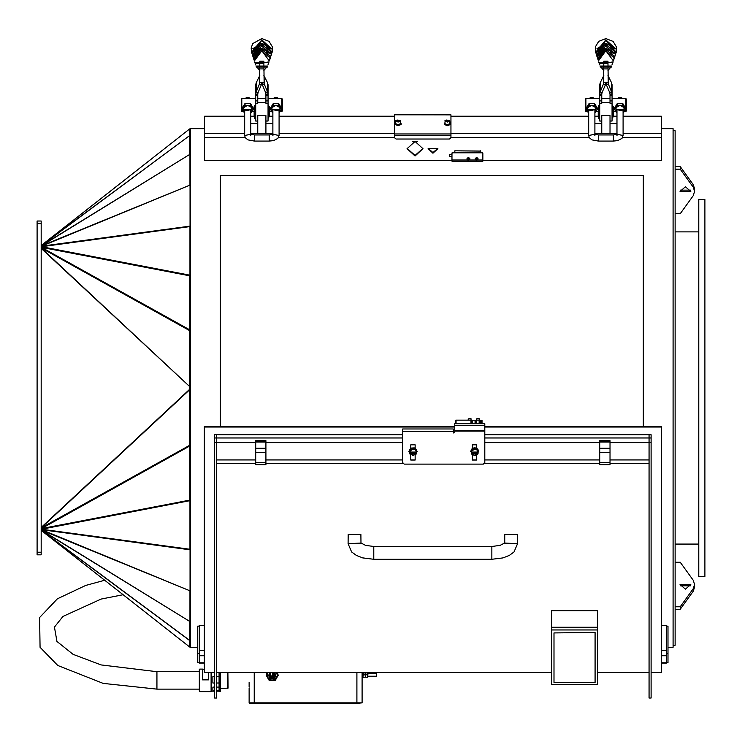 <?xml version="1.0" encoding="UTF-8"?>
<svg xmlns="http://www.w3.org/2000/svg" width="742" height="742" viewBox="0 0 742 742"><rect width="100%" height="100%" fill="white"/><g stroke="black" fill="none" stroke-linecap="round" stroke-linejoin="round"><path stroke-width="1.11" d="M227.859 672.438L228.054 688.122L220.346 688.595M227.581 672.438L227.581 688.595M220.346 672.438L220.346 691.414L219.066 691.414L219.066 672.438M211.618 672.438L211.618 691.164L214.596 691.164M214.596 687.129L212.898 687.129L212.898 690.756L214.596 690.756M214.596 676.472L212.898 676.472L212.898 683.039L214.596 683.039M212.898 672.438L214.596 672.66M211.099 672.438L211.099 691.674L199.802 691.674L199.292 691.164L199.292 669.59L199.802 669.08L199.802 691.674M208.688 672.438L208.688 679.895L202.473 679.895L202.473 669.08L199.802 669.08M199.292 671.26L199.292 689.494M249.099 687.092L249.099 682.473M204.486 128.635L190.564 128.635L190.564 647.274L197.65 647.274M551.464 629.995L551.464 684.69L597.672 684.486L597.672 629.995L551.464 629.995L551.464 610.629L597.672 610.629L597.672 629.995M41.209 552.28L37.1 552.28L37.1 554.849L41.209 554.849L41.209 221.06L37.1 221.06L37.1 223.63L41.209 223.63M189.609 646.931L41.218 530.391L41.209 527.497L189.609 389.383L190.564 389.615M41.571 245.89L41.302 245.481L189.859 135.415L41.45 245.556L189.859 154.355L41.561 245.797L189.971 185.12L41.608 246.186L190.008 226.097L189.971 226.616L41.561 246.706L189.971 275.199L189.859 275.829L41.45 247.336L189.859 329.949L189.702 330.635L41.302 248.032L189.609 386.526L41.209 248.412L41.209 245.528L189.702 128.932L41.209 245.528L41.589 246.01M190.564 445.126L189.702 445.274L189.702 389.763L41.302 527.877L189.702 445.274L189.859 445.97L190.564 445.515M190.564 499.635L189.859 500.089L189.859 445.97L41.45 528.573L189.859 500.089L189.971 500.711L190.564 499.96M190.564 548.542L189.971 549.293L189.971 500.711L41.561 529.204L189.971 549.293L190.008 549.813L190.564 548.792M190.564 589.38L190.008 590.4L190.008 549.813L41.608 529.723L189.971 590.79L190.564 589.584M190.564 620.108L189.971 621.314L189.971 590.79L41.561 530.113L189.859 621.555L190.564 620.266M190.304 639.678L189.859 640.494L189.859 621.555L41.45 530.354L189.859 640.494L189.702 646.978L190.444 645.883M254.803 117.338L254.803 118.488L255.424 118.488L255.424 105.531L254.803 105.531L254.803 117.338L255.424 117.338M268.001 105.086L268.623 105.086L268.001 105.271M268.001 118.006L268.623 118.006L268.623 105.679L268.001 105.679M241.818 98.621L241.298 99.131L241.298 110.938L241.818 111.458L241.818 98.621L255.684 98.621M268.001 98.621L281.867 98.621L281.867 111.458L280.188 111.458M281.867 111.458L282.387 110.938L282.387 99.131L281.867 98.621M269.541 107.219L269.29 116.902L269.541 107.219M269.29 106.635L268.669 106.635L268.669 116.902L269.29 116.902M254.135 106.978L254.756 106.635L254.756 116.902L254.135 116.902L254.135 106.978M254.135 106.635L254.135 116.902M265.951 121.011L268.001 121.011L268.001 94.215L267.454 91.711L265.673 92.657L265.951 94.215L268.001 94.215L268.001 84.709L268.001 94.215M257.734 121.011L255.684 121.011L255.684 84.709L255.684 94.215L256.231 91.711L258.012 92.657L257.734 94.215L255.684 94.215M259.783 61.261L259.783 63.302L263.892 63.302L263.892 61.178L259.783 61.261M255.684 103.286L257.734 103.286L257.734 94.215M259.783 75.536L256.231 82.65L256.231 91.711L259.514 83.892L259.783 63.302M263.892 75.536L267.454 82.65L267.454 91.711L264.171 83.892L263.892 63.302M268.001 103.286L265.951 103.286L265.951 94.215M265.951 464.668L265.951 440.618L255.684 440.618L255.684 464.668M598.859 117.338L598.859 118.488L599.471 118.488L599.471 105.531L598.859 105.531L598.859 117.338L599.471 117.338M612.057 105.086L612.669 105.086L612.057 105.271M612.057 118.006L612.669 118.006L612.669 105.679L612.057 105.679M585.865 98.621L585.355 99.131L585.355 110.938L585.865 111.458L585.865 98.621L599.731 98.621M612.057 98.621L625.914 98.621L625.914 111.458L624.235 111.458M625.914 111.458L626.433 110.938L626.433 99.131L625.914 98.621M613.597 107.219L613.337 116.902L613.597 107.219M613.337 106.635L612.725 106.635L612.725 116.902L613.337 116.902M598.191 106.978L598.803 106.635L598.803 116.902L598.191 116.902L598.191 106.978M598.191 106.635L598.191 116.902M609.998 121.011L612.057 121.011L612.057 94.215L611.501 91.711L609.72 92.657L609.998 94.215L612.057 94.215L612.057 84.709L612.057 94.215M601.781 121.011L599.731 121.011L599.731 84.709L599.731 94.215L600.278 91.711L602.059 92.657L601.781 94.215L599.731 94.215M603.84 61.261L603.84 63.302L607.948 63.302L607.948 61.178L603.84 61.261M599.731 103.286L601.781 103.286L601.781 94.215M603.84 75.536L600.278 82.65L600.278 91.711L603.561 83.892L603.84 63.302M607.948 75.536L611.501 82.65L611.501 91.711L608.217 83.892L607.948 63.302M612.057 103.286L609.998 103.286L609.998 94.215M609.998 464.668L609.998 440.618L599.731 440.618L599.731 464.668M402.674 431.334L402.674 428.969L453.251 428.969L453.251 431.334L402.674 431.334L402.674 462.6L404.214 464.13L483.292 464.13L484.832 462.6L484.832 423.719L454.79 423.719L454.772 432.512L453.538 432.948L453.251 431.334M216.655 434.756L214.596 434.756L214.596 698.027L216.655 698.027L216.655 434.747L402.674 434.747M651.077 672.438L661.354 672.438L661.354 426.696L484.832 426.696M454.79 426.696L204.328 426.696L204.328 672.438L214.596 672.438M649.027 459.91L649.027 698.027L651.077 698.027L651.077 434.756L649.027 434.756L649.027 459.91L609.998 459.91M661.354 625.46L666.483 625.46L666.483 663.06L661.354 663.06M204.328 663.06L199.19 663.06L199.19 625.46L204.328 625.46M673.059 130.685L675.118 130.685L675.118 645.225L673.059 645.225M450.969 133.894L450.969 137.604L449.429 139.014L396.024 139.014L394.484 137.604L394.484 114.871L450.969 114.954L450.969 133.894L394.484 133.894M482.81 160.495L661.512 160.495L661.512 116.188L623.094 116.188M244.637 116.188L204.486 116.188L204.486 160.495L451.999 160.495M220.346 426.696L220.346 175.529L643.277 175.529L643.277 426.696M668.023 647.274L673.059 647.274L673.059 128.635L661.512 128.635M704.9 199.496L704.9 576.413L698.741 576.413L698.741 199.496L704.9 199.496M376.5 676.212L376.5 673.133L376.5 676.212L368.032 676.212M362.077 677.752L362.894 677.752L362.894 672.438M368.032 672.438L367.624 677.26L367.624 674.719L365.871 674.719L365.463 676.927L365.463 672.438M449.429 154.911L449.429 156.339L451.999 156.339M451.999 161.042L451.999 153.371L452.509 152.898L482.291 152.898L482.81 153.371L482.291 152.49L480.751 152.49L480.751 151.071L480.751 152.49L454.818 152.258L454.818 150.83L480.751 151.071M482.81 153.371L482.81 161.209L451.999 161.209M104.743 580.272L85.701 585.429L57.412 598.803L39.623 617.548L40.04 647.265L57.802 665.5L103.101 683.41L156.933 689.105L156.933 671.649L101.079 664.953L73.078 654.342L56.986 641.45L54.435 627.111L62.949 616.435L101.079 599.091L123.135 594.722M249.099 702.813L254.237 703.397L254.237 702.897L249.099 702.813L249.099 688.595L249.099 702.813L249.655 703.342L356.939 703.397L356.939 702.897L254.237 702.897L254.237 672.438M273.167 134.283L279.048 135.471L277.907 138.337L273.622 140.6L269.29 141.091L269.29 134.923L254.395 134.923L254.395 141.091L247.884 139.848L245.231 137.595L244.637 135.471L244.637 109.566L250.805 109.566L250.805 134.395M617.214 134.283L623.094 135.471L621.954 138.337L617.669 140.6L613.337 141.091L613.337 134.923L598.442 134.923L598.442 141.091L591.94 139.848L589.278 137.595L588.694 135.471L588.694 109.566L594.852 109.566L594.852 134.395M373.782 555.953L373.782 559.301L362.615 557.873L356.336 555.433L351.625 551.927L348.109 543.663L360.946 543.663L360.779 542.903L365.565 545.37L373.782 546.455L373.782 555.953M491.89 555.953L491.89 559.301L503.067 557.873L509.337 555.433L514.048 551.927L517.573 543.663L504.727 543.663L504.903 542.903L500.108 545.37L491.89 546.455L491.89 555.953M356.939 672.438L356.939 702.897L362.077 702.813L356.939 703.397L362.077 702.813L362.077 672.438M479.286 418.878L476.466 418.878L479.156 418.711L479.286 420.167M471.068 418.878L468.248 418.878L470.938 418.711L471.068 420.167M395.894 120.538L395.514 123.673L398.083 124.693L400.643 123.673L400.43 120.584L397.146 119.981L395.542 120.881L398.083 122.096L400.643 121.076L400.263 120.538M445.191 120.538L444.81 123.673L447.38 124.693L449.94 123.673L449.726 120.584L446.443 119.981L444.838 120.881L447.38 122.096L449.94 121.076L449.559 120.538M467.052 158.834L467.274 159.864L468.564 160.411L469.844 159.113L468.434 157.814L467.015 159.113L469.807 158.834M475.27 158.834L475.492 159.864L476.781 160.411L478.061 159.113L476.642 157.814L475.232 159.113L478.024 158.834M254.395 134.923L250.286 134.154L250.805 135.471M269.29 134.923L273.399 134.154L272.88 135.471M598.442 134.923L594.342 134.154L594.852 135.471M613.337 134.923L617.446 134.154L616.936 135.471M190.564 136.704L189.859 135.415L189.859 154.364L190.564 155.644M261.843 38.603L269.058 41.348L272.305 46.765L272.147 52.283L272.537 49.649L261.843 39.836L251.538 52.283L251.158 47.961L252.744 43.555L261.843 38.603M616.185 52.32L615.628 53.739L616.175 52.357L605.889 39.929L595.613 52.357L595.427 46.765L598.673 41.348L605.889 38.603L613.105 41.348L616.352 46.765L616.194 52.283L616.583 49.649L605.889 39.836L595.603 52.32M407.061 148.715L415.028 141.407L422.986 148.715L415.028 156.015L407.061 148.715M253.606 58.692L260.609 48.647L270.431 56.448L270.079 58.692L270.44 56.401L260.609 48.508L253.606 58.692L254.506 61.122L254.014 59.944L260.665 50.391L270.014 57.811L269.671 59.944L270.079 58.692M252.41 54.973L260.433 43.472L271.683 52.413L271.275 54.973L271.693 52.357L260.423 43.333L252.41 54.973L253.319 57.459L252.809 56.225L260.488 45.216L271.266 53.767L270.876 56.225L271.275 54.973M597.653 58.692L604.656 48.647L614.478 56.448L614.126 58.692L614.487 56.401L604.656 48.508L597.653 58.692L598.562 61.122L598.061 59.944L604.721 50.391L614.061 57.811L613.727 59.944L614.126 58.692M596.457 54.973L604.48 43.472L615.73 52.413L615.331 54.973L615.739 52.357L604.48 43.333L596.457 54.973L597.366 57.459L596.856 56.225L604.535 45.216L615.313 53.767L614.923 56.225L615.331 54.973M278.12 675.174L276.534 672.438L278.12 675.174L277.443 672.438L278.12 675.285L276.46 672.438L277.35 675.341L275.838 678.976L272.212 680.479L268.502 678.902L267.074 675.341L267.955 672.438L266.304 675.285L266.972 672.438L266.304 675.174L267.881 672.438L266.304 675.137M219.066 690.756L216.655 690.756M219.066 687.129L216.655 687.129M219.066 683.039L216.655 683.039M219.066 676.472L216.655 676.472M219.066 672.66L216.655 672.66M202.473 679.635L208.688 679.635M468.063 158.584L468.805 158.584L468.805 159.762L468.063 159.762L468.063 158.584M467.015 158.556L468.434 157.258L469.844 158.556M467.775 159.029L468.063 159.762M468.063 159.493L468.805 159.762M468.805 159.493L469.083 159.029M249.099 687.927L249.099 688.595M554.024 632.926L595.112 632.472L554.024 632.926L554.024 682.473L595.112 682.473L595.112 632.926M37.1 552.28L37.1 223.63M189.702 135.35L189.702 128.932L190.564 130.202M190.564 186.325L189.971 185.12L189.971 154.596L190.564 155.801M190.564 227.117L190.008 226.097L190.008 185.509L190.564 186.53M190.564 275.95L189.971 275.199L189.971 226.616L190.564 227.367M190.564 330.394L189.859 329.949L189.859 275.829L190.564 276.274M190.564 386.294L189.702 386.146L189.702 330.635L190.564 330.784M190.564 389.383L189.609 389.383L189.609 386.526L190.564 386.526M190.249 639.78L190.564 639.205M189.702 640.559L41.302 530.428L41.571 530.02M41.209 530.382L41.589 529.899M267.945 64.897L268.919 62.291L254.766 62.291L255.74 64.897M268.437 63.775L268.715 61.985L255.248 63.775M263.892 70.518L267.714 66.01L255.971 66.01L259.783 70.518M267.37 67.077L256.315 67.077M268.623 108.239L268.001 108.239M279.048 110.957L272.583 109.677L272.88 110.957M279.048 135.471L279.048 109.566L272.88 109.566L272.88 134.395M279.048 112.867L279.966 111.819L279.966 107.544L281.301 109.519L281.301 107.729L278.63 103.453L273.297 103.453L273.297 105.253L278.63 105.253L279.966 107.544L275.959 105.401L271.962 107.544L273.297 105.253M272.88 113.22L271.962 111.819L272.88 112.867M250.805 110.957L251.102 109.677L244.637 110.957M250.805 112.867L251.723 111.819L250.805 113.22M242.384 109.519L245.055 105.253L247.717 105.401L243.719 107.544L243.719 111.819L242.384 109.519L242.384 107.729L245.055 103.453L247.717 103.296L250.388 103.453L253.059 107.729L253.059 109.519L251.723 111.819L251.723 107.544L253.059 109.519M278.881 98.621L275.959 98.12L273.047 98.621M250.638 98.621L247.717 98.12L244.804 98.621M272.88 133.347L265.951 133.347L265.951 115.437L257.734 115.437L257.734 133.347L250.805 133.347M265.951 133.347L257.734 133.347M272.88 116.234L269.541 116.234M253.885 116.234L250.805 116.234M272.88 123.775L265.951 123.775M257.734 123.775L250.805 123.775M256.231 82.65L255.684 84.709M258.012 92.657L261.295 84.829L259.514 83.892L259.514 76.686M259.783 82.334L261.843 82.334L261.295 84.829M263.892 82.334L261.843 82.334L262.39 84.829L264.171 83.892L264.171 76.686M267.454 82.65L268.001 84.709M265.673 92.657L262.39 84.829M244.637 113.22L243.719 111.819L244.637 112.867M250.388 105.253L251.723 107.544L247.717 105.401L250.388 105.253L250.388 103.453M245.055 105.253L245.055 103.453M278.63 103.453L278.63 105.253M273.297 103.453L270.626 107.729L270.626 109.519L271.962 107.544L271.962 111.819L270.626 109.519M281.301 109.519L279.048 113.22M611.992 64.897L612.966 62.291L598.822 62.291L599.786 64.897M612.484 63.775L612.771 61.985L599.295 63.775M607.948 70.518L611.77 66.01L600.018 66.01L603.84 70.518M611.417 67.077L600.361 67.077M612.669 108.239L612.057 108.239M623.094 110.957L616.639 109.677L616.936 110.957M623.094 135.471L623.094 109.566L616.936 109.566L616.936 134.395M623.094 112.867L624.013 111.819L624.013 107.544L625.348 109.519L625.348 107.729L622.677 103.453L617.344 103.453L617.344 105.253L622.677 105.253L624.013 107.544L620.015 105.401L616.008 107.544L617.344 105.253M616.936 113.22L616.008 111.819L616.936 112.867M594.852 110.957L595.149 109.677L588.694 110.957M594.852 112.867L595.77 111.819L594.852 113.22M586.43 109.519L589.102 105.253L591.773 105.401L587.766 107.544L587.766 111.819L586.43 109.519L586.43 107.729L589.102 103.453L591.773 103.296L594.435 103.453L597.106 107.729L597.106 109.519L595.77 111.819L595.77 107.544L597.106 109.519M622.928 98.621L620.015 98.12L617.103 98.621M594.685 98.621L591.773 98.12L588.851 98.621M616.936 133.347L609.998 133.347L609.998 115.437L601.781 115.437L601.781 133.347L594.852 133.347M609.998 133.347L601.781 133.347M616.936 116.234L613.597 116.234M597.931 116.234L594.852 116.234M616.936 123.775L609.998 123.775M601.781 123.775L594.852 123.775M600.278 82.65L599.731 84.709M602.059 92.657L605.342 84.829L603.561 83.892L603.561 76.686M603.84 82.334L605.889 82.334L605.342 84.829M607.948 82.334L605.889 82.334L606.446 84.829L608.217 83.892L608.217 76.686M611.501 82.65L612.057 84.709M609.72 92.657L606.446 84.829M588.694 113.22L587.766 111.819L588.694 112.867M594.435 105.253L595.77 107.544L591.773 105.401L594.435 105.253L594.435 103.453M589.102 105.253L589.102 103.453M622.677 103.453L622.677 105.253M617.344 103.453L614.673 107.729L614.673 109.519L616.008 107.544L616.008 111.819L614.673 109.519M625.348 109.519L623.094 113.22M412.645 455.597L408.963 451.553L415.121 448.038L417.18 451.553L413.498 455.597M416.41 451.414L416.41 450.106L416.41 451.915L414.861 449.262L416.41 449.698L413.071 447.788L411.281 448.762L409.732 449.698L411.281 449.262L409.732 451.915L409.732 450.106L409.732 452.193L410.827 454.503M415.121 447.918L410.762 448.075L410.762 444.829L415.121 444.829L415.121 447.918L417.18 451.498M408.963 451.498L410.762 448.075M413.071 455.523L416.021 452.601L410.113 452.601L413.071 455.523M415.316 454.503L416.41 452.193L416.41 453.918L415.149 454.67M416.41 451.692L416.41 453.918M414.62 449.123L411.522 449.123L413.071 448.196L414.861 449.262M413.804 455.43L412.329 455.43M409.732 453.918L409.732 452.193L409.732 453.918L410.985 454.67M474.259 455.597L470.586 451.553L476.744 448.038L478.803 451.553L475.121 455.597M478.024 451.414L478.024 450.106L478.024 451.915L476.475 449.262L478.024 449.698L474.695 447.788L472.904 448.762L471.356 449.698L472.904 449.262L471.356 451.915L471.356 450.106L471.356 452.193L472.45 454.503M476.744 447.918L472.376 448.075L472.376 444.829L476.744 444.829L476.744 447.918L478.794 451.498M470.586 451.498L472.376 448.075M474.695 455.523L477.644 452.601L471.736 452.601L474.695 455.523M476.93 454.503L478.024 452.193L478.024 453.918L476.772 454.67M478.024 451.692L478.024 453.918M476.243 449.123L473.146 449.123L474.695 448.196L476.475 449.262M475.427 455.43L473.952 455.43M471.356 453.918L471.356 452.193L471.356 453.918L472.608 454.67M415.121 455.069L415.121 460.068L410.762 460.068L410.762 454.911M410.762 459.91L415.121 459.91L410.762 459.91M472.376 459.91L476.744 459.91L472.376 459.91M476.744 455.069L476.744 460.068L472.376 460.068L472.376 454.911M504.727 543.098L504.755 534.546L517.545 534.546L517.573 543.663L504.764 543.061M360.946 543.098L360.918 534.546L348.137 534.546L348.109 543.663L360.909 543.061M204.328 427.067L454.79 427.067M484.832 427.067L661.354 427.067M484.832 434.747L649.027 434.747M199.19 662.606L197.65 662.606L197.65 626.174L199.19 626.174M197.65 653.572L199.19 653.572M666.483 626.174L668.023 626.174L668.023 662.606L666.483 662.606M666.483 653.572L668.023 653.572M398.083 121.428L396.794 121.141L396.794 120.547L398.083 120.25L399.363 120.547L399.363 121.141L398.083 121.428L398.083 120.25M399.363 120.547L399.363 121.141M396.794 120.547L396.794 121.141M447.38 121.428L446.09 121.141L446.09 120.547L447.38 120.25L448.66 120.547L448.66 121.141L447.38 121.428L447.38 120.25M448.66 120.547L448.66 121.141M446.09 120.547L446.09 121.141M449.94 122.996L450.459 123.673L447.38 124.897L444.291 123.673L444.81 122.996M450.459 123.673L450.459 124.424L447.38 125.648L444.291 124.424L444.291 123.673M400.643 122.996L401.162 123.673L398.083 124.897L394.994 123.673L395.514 122.996M401.162 123.673L401.162 124.424L398.083 125.648L394.994 124.424L394.994 123.673M450.969 137.4L589.167 137.4M417.477 141.759L412.571 141.759M428.134 148.409L432.994 152.583L437.863 148.409M407.07 148.409L415.028 155.412L422.977 148.409M432.994 153.186L428.115 148.715L437.873 148.715L432.994 153.186M690.57 585.772L680.201 585.772M685.385 589.157L679.997 584.483L690.774 584.483L685.385 589.157M675.118 609.284L680.247 609.284L693.223 591.291L694.633 587.052L694.633 584.483L693.223 588.721L680.247 606.724L675.118 606.724M675.118 562.25L680.247 562.25L693.223 580.244L694.633 584.483M680.247 609.284L680.247 606.724M685.385 186.752L690.774 191.427L679.997 191.427L685.385 186.752M680.201 190.137L690.57 190.137M675.118 169.185L680.247 169.185L693.223 187.188L694.633 191.427L693.223 195.665L680.247 213.659L675.118 213.659M694.633 191.427L694.633 188.858L693.223 184.619L680.247 166.625L675.118 166.625M680.247 169.185L680.247 166.625M273.752 677.158L273.752 673.235M274.772 675.146L273.752 675.146M273.761 676.287L273.974 676.973L273.752 676.305L274.772 675.155L272.5 677.659L269.643 675.192M272.602 677.641L272.602 672.744M367.624 677.26L365.871 677.26M367.624 674.719L367.717 672.438M365.778 672.438L365.871 674.719M365.463 676.927L365.055 674.719L363.302 674.719L362.894 676.927M365.055 677.26L363.302 677.26M365.055 674.719L365.147 672.438M363.209 672.438L363.302 674.719M269.086 680.182L266.313 675.378M274.828 680.47L269.587 680.47M278.12 675.285L275.338 680.182M278.12 675.137L276.562 672.438M273.223 672.438L273.575 673.161L274.03 672.438L275.681 675.378L272.212 678.847L268.743 675.378L270.376 672.438M271.887 672.438L272.537 672.438M270.394 672.438L270.849 673.161L271.201 672.438L271.915 672.734M269.3 673.504L270.032 673.968L269.782 672.911M268.771 674.942L269.661 675.044L268.956 674.19M270.338 678.262L270.849 677.455L270.032 676.695L269.272 677.177L270.032 676.648L269.652 675.044M273.603 673.124L274.772 675.044L274.382 676.695L271.924 677.882L271.813 678.791L271.924 677.836L270.849 677.511L270.357 678.281M273.056 677.752L273.362 678.615M273.575 677.455L274.086 678.262L273.575 677.511M274.03 677.149L274.67 677.789M274.382 676.648L275.18 677.149M274.633 676.185L275.486 676.481M274.763 675.572L275.662 675.674M274.763 675.044L275.653 674.942M274.633 674.432L275.449 674.153M269.791 674.487L270.014 673.949M270.394 673.513L270.821 673.124M272.5 672.734L273.056 672.911M268.938 676.481L269.791 676.185M269.661 675.619L268.762 675.721M269.754 677.789L270.394 677.149M271.062 678.615L271.359 677.752M275.152 677.177L274.382 676.695M274.03 673.467L274.642 672.911L274.03 673.513M274.382 673.968L275.124 673.504M275.467 674.19L274.633 674.487M275.653 675.721L274.763 675.619M268.762 675.674L269.661 675.572M268.975 674.153L269.791 674.432M269.81 672.883L270.394 673.467M269.986 672.438L272.212 679.069L274.429 672.438M267.908 672.438L266.304 675.174M277.35 675.341L276.655 677.91L272.212 680.479L267.76 677.91L267.074 675.341M267.751 677.882L266.304 675.285M272.147 680.479L269.225 680.423L267.779 677.938M276.645 677.938L275.199 680.423L272.268 680.479M278.12 675.368L276.673 677.882M275.681 675.368L272.212 678.819L268.743 675.368M454.818 150.83L454.818 152.258M471.458 423.719L471.458 420.185L455.792 420.176L455.792 423.719L455.792 420.603M479.675 423.719L479.675 420.185L479.156 420.157L479.156 423.719M481.985 423.719L481.985 420.362L479.675 420.287M476.587 423.719L476.587 420.157L476.076 420.185L476.076 423.719M476.076 420.287L471.458 420.287M479.156 420.157L476.587 420.157M470.938 420.157L470.938 423.719M452.509 152.898L480.751 152.49M452.509 152.49L451.999 153.371M451.999 152.963L451.999 159.567M475.232 158.556L476.642 157.258L478.061 158.556M475.993 159.029L477.301 159.029M477.013 159.493L476.271 159.762L475.9 159.168L477.013 158.584L477.013 159.762M478.618 418.776L477.134 418.776M470.4 418.776L468.916 418.776M551.464 627.24L597.672 627.24M41.302 245.481L189.702 128.932M41.302 530.428L189.702 646.978M269.671 53.211L261.843 48.425L254.014 53.211M270.821 48.703L261.843 43.24L252.864 48.703M252.039 53.211L261.843 40.365L271.646 53.211M253.272 57.004L261.843 45.559L270.413 57.004M254.478 60.714L261.843 50.753L269.207 60.714M250.518 134.283L244.637 135.471M269.17 61.122L269.671 59.944L269.17 61.122M270.366 57.459L270.876 56.225L270.366 57.459M272.138 52.32L271.581 53.739L272.128 52.357L261.843 39.929L251.557 52.357L252.104 53.739L251.547 52.32M255.424 117.561L254.803 117.561M268.623 106.115L268.001 106.115M268.001 108.017L268.623 108.017M272.676 98.621L275.959 97.35L279.242 98.621M244.433 98.621L247.717 97.35L251 98.621M255.684 100.958L257.734 100.958M255.684 95.31L257.734 95.31M259.783 68.941L263.892 68.941M268.001 100.958L265.951 100.958M268.001 95.31L265.951 95.31M394.484 133.347L279.048 133.347M204.486 116.448L244.637 116.448M279.048 116.448L394.484 116.448M244.637 133.347L204.486 133.347M265.951 462.628L255.684 462.628M265.951 452.62L255.684 452.62M265.951 441.759L255.684 441.759M265.951 442.056L255.684 442.056M265.951 448.242L255.684 448.242M255.684 442.649L216.655 442.649M216.655 459.91L255.684 459.91M613.717 53.211L605.889 48.425L598.061 53.211M614.868 48.703L605.889 43.24L596.911 48.703M596.086 53.211L605.889 40.365L615.702 53.211M597.319 57.004L605.889 45.559L614.469 57.004M598.525 60.714L605.889 50.753L613.263 60.714M594.565 134.283L588.694 135.471M613.226 61.122L613.727 59.944L613.226 61.122M614.413 57.459L614.923 56.225L614.413 57.459M595.613 52.357L596.16 53.739L595.613 52.357M599.471 117.561L598.859 117.561M612.669 106.115L612.057 106.115M612.057 108.017L612.669 108.017M616.732 98.621L620.015 97.35L623.299 98.621M588.489 98.621L591.773 97.35L595.056 98.621M599.731 100.958L601.781 100.958M599.731 95.31L601.781 95.31M603.84 68.941L607.948 68.941M612.057 100.958L609.998 100.958M612.057 95.31L609.998 95.31M661.512 133.347L623.094 133.347M450.969 116.448L588.694 116.448M623.094 116.448L661.512 116.448M588.694 133.347L450.969 133.347M609.998 462.628L599.731 462.628M609.998 452.62L599.731 452.62M609.998 441.759L599.731 441.759M609.998 442.056L599.731 442.056M609.998 448.242L599.731 448.242M599.731 442.649L484.832 442.649M484.832 459.91L599.731 459.91M410.113 452.601L410.113 452.091L416.021 452.091L416.021 452.601M415.789 453.733L410.345 453.733M471.736 452.601L471.736 452.091L477.644 452.091L477.644 452.601M477.412 453.733L471.968 453.733M454.79 425.658L484.832 425.658M454.79 430.703L484.832 430.703M454.79 431.121L484.832 431.121M649.027 442.649L609.998 442.649M265.951 459.91L402.674 459.91M402.674 442.649L265.951 442.649M214.596 442.547L216.655 442.547M214.596 437.993L216.655 437.993M216.655 437.975L402.674 437.975M484.832 437.975L649.027 437.975M649.027 442.547L651.077 442.547M649.027 437.993L651.077 437.993M666.483 655.752L661.354 655.752M661.354 650.456L666.483 650.456M199.19 650.456L204.328 650.456M204.328 655.752L199.19 655.752M199.19 662.792L204.328 662.792M661.354 662.792L666.483 662.792M450.969 135.248L394.484 135.248M622.612 137.4L661.512 137.4M204.486 137.4L245.12 137.4M278.565 137.4L394.484 137.4M693.223 591.291L693.223 588.721M693.223 187.188L693.223 184.619M480.501 150.83L480.501 152.258M475.047 420.343L475.047 423.719M481.725 420.343L481.725 423.719M480.695 423.719L480.695 420.343M472.487 423.719L472.487 420.343M456.052 423.719L456.052 420.157M451.999 159.975L467.367 159.975M469.491 159.975L475.585 159.975M477.709 159.975L482.81 159.975M156.933 689.105L199.292 689.105M156.933 671.649L199.292 671.649M216.655 691.164L219.066 691.164M211.618 691.164L211.099 691.674M204.328 669.59L202.473 669.59M476.466 418.878L476.466 420.167M468.248 418.878L468.248 420.157M356.939 703.397L254.237 703.397M551.464 684.69L597.672 684.69M254.803 118.488L255.424 118.488M268.623 105.049L268.001 105.049M279.298 98.621L275.959 97.285L272.629 98.621M251.056 98.621L247.717 97.285L244.387 98.621M257.734 98.621L265.951 98.621M241.818 111.458L243.497 111.458M251.946 111.458L253.885 111.458M269.541 111.458L271.739 111.458M257.734 102.526L265.951 102.526M259.783 61.178L263.892 61.178M269.29 141.091L254.395 141.091M265.951 464.381L255.684 464.381M265.951 464.715L255.684 464.715M598.859 118.488L599.471 118.488M612.669 105.049L612.057 105.049M623.345 98.621L620.015 97.285L616.676 98.621M595.103 98.621L591.773 97.285L588.434 98.621M601.781 98.621L609.998 98.621M585.865 111.458L587.543 111.458M595.993 111.458L597.931 111.458M613.597 111.458L615.786 111.458M601.781 102.526L609.998 102.526M603.84 61.178L607.948 61.178M613.337 141.091L598.442 141.091M609.998 464.381L599.731 464.381M609.998 464.715L599.731 464.715M453.251 428.969L402.674 428.969M454.79 423.719L484.832 423.719M491.89 546.455L373.782 546.455M491.89 559.301L373.782 559.301M216.655 672.438L551.464 672.438M597.672 672.438L649.027 672.438M216.655 463.407L255.684 463.407M265.951 463.407L402.906 463.407M484.6 463.407L599.731 463.407M609.998 463.407L649.027 463.407M450.969 114.871L394.484 114.871M279.048 116.188L394.484 116.188M450.969 116.188L588.694 116.188M698.741 231.847L675.118 231.847M698.741 544.062L675.118 544.062M376.5 673.133L368.032 673.133M451.999 154.29L449.429 154.29"/></g></svg>
